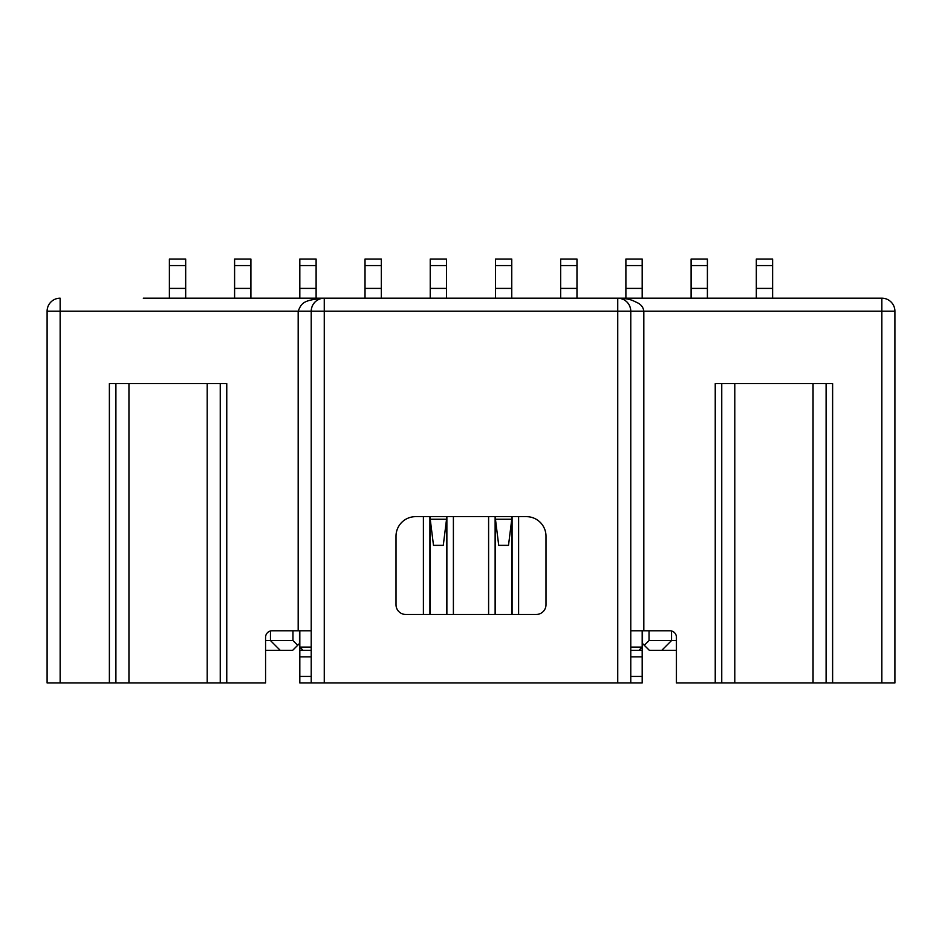 <?xml version="1.0" encoding="UTF-8"?>
<svg xmlns="http://www.w3.org/2000/svg" width="942" height="942" viewBox="0 0 942 942"><rect width="100%" height="100%" fill="white"/><g stroke="black" fill="none" stroke-linecap="round" stroke-linejoin="round"><path stroke-width="1.41" d="M813.052 682.95L832.622 682.95L832.622 383.606L813.052 383.606L813.052 682.95L676.427 682.95L676.427 637.298A6.523 6.523 0 0 0 669.903 630.775L630.775 630.775M881.853 682.95L881.853 311.225L643.822 311.225C643.374 307.751 641.526 305.067 638.276 303.171C631.823 300.18 630.551 298.673 617.74 298.178L881.853 298.178A13.047 13.047 0 0 1 894.9 311.225L894.9 682.95L832.622 682.95M826.099 383.606L826.099 682.95M734.795 682.95L734.795 383.606L715.237 383.606L715.237 682.95M734.795 383.606L813.052 383.606M721.749 682.95L721.749 383.606M143.29 298.178L617.74 298.178A13.047 13.047 0 0 1 630.775 311.225L630.775 682.95L642.185 682.95L642.185 630.775M185.68 298.178L185.68 259.05L169.383 259.05L169.383 265.573L185.68 265.573M620.931 298.579L623.416 299.485M625.335 300.616L626.771 301.817M627.855 302.994L628.761 304.266M629.904 306.515L630.539 308.729M299.815 630.775L299.815 647.083L303.065 650.345L299.815 647.083L299.815 682.95L324.26 682.95L324.26 311.225L630.775 311.225A13.047 13.047 0 0 0 617.74 298.178L617.74 682.95L630.775 682.95M617.74 682.95L324.26 682.95M311.225 682.95L311.225 311.225L311.225 630.775L272.097 630.775A6.523 6.523 0 0 0 265.573 637.298L265.573 682.95L220.251 682.95L220.251 383.606L109.378 383.606L109.378 682.95L115.901 682.95L115.901 383.606M324.26 298.178A13.047 13.047 0 0 0 311.225 311.225L324.26 311.225L324.26 298.178C303.3 300.062 301.558 302.935 298.178 311.225L47.1 311.225A13.047 13.047 0 0 1 60.147 298.178A13.047 13.047 0 0 0 47.1 311.225L47.1 682.95L109.378 682.95M226.763 682.95L226.763 383.606L220.251 383.606M115.901 682.95L128.948 682.95L128.948 383.606M220.251 682.95L128.948 682.95M676.427 650.345L649.368 650.345L644.304 645.294L649.038 640.56L649.038 630.775M676.427 640.56L671.54 640.56L671.54 630.987M642.515 630.775L642.515 643.492L644.304 645.294M649.038 640.56L671.54 640.56L661.755 650.345M518.606 614.478L518.606 516.652M512.083 614.478L512.083 516.652M495.127 614.478L495.127 516.652M488.604 614.478L488.604 516.652M453.396 614.478L453.396 516.652M446.873 614.478L446.873 516.652M429.917 614.478L429.917 516.652M423.394 614.478L423.394 516.652M297.696 645.294L292.962 640.56L270.46 640.56L280.245 650.345L292.632 650.345L299.485 643.492L299.485 630.775M292.962 630.775L292.962 640.56M280.245 650.345L265.573 650.345M265.573 640.56L270.46 640.56L270.46 630.987M630.775 647.083L642.185 647.083L638.935 650.345L642.185 650.345M630.775 650.345L638.935 650.345M511.765 516.652L511.765 614.478M495.457 614.478L495.457 516.652M446.543 516.652L446.543 614.478M430.235 614.478L430.235 516.652M299.815 647.083L311.225 647.083M299.815 650.345L311.225 650.345M446.543 519.254L443.282 545.347L433.497 545.347L430.235 519.254L446.543 519.254M511.765 519.254L508.503 545.347L498.718 545.347L495.457 519.254L511.765 519.254M536.21 614.478A9.785 9.785 0 0 0 545.995 604.693L545.995 536.21A19.57 19.57 0 0 0 526.437 516.652L415.563 516.652A19.57 19.57 0 0 0 396.005 536.21L396.005 604.693A9.785 9.785 0 0 0 405.79 614.478L536.21 614.478M798.71 298.178L881.853 298.178L881.853 311.225L894.9 311.225M656.868 298.178L676.427 298.178M265.573 298.178L285.132 298.178M200.352 298.178L219.922 298.178M722.078 298.178L741.648 298.178M320.68 298.685L319.338 299.144M318.773 299.391L317.054 300.357M314.722 302.335L313.533 303.807M312.308 305.997L311.696 307.74M311.472 308.693L311.225 311.225L298.178 311.225L298.178 630.775M169.383 298.178L169.383 265.573M250.902 298.178L250.902 259.05L234.593 259.05L234.593 298.178M316.112 298.178L316.112 259.05L299.815 259.05L299.815 298.178M381.333 298.178L381.333 259.05L365.025 259.05L365.025 298.178M446.543 298.178L446.543 259.05L430.235 259.05L430.235 298.178M511.765 298.178L511.765 259.05L495.457 259.05L495.457 298.178M576.975 298.178L576.975 259.05L560.667 259.05L560.667 298.178M642.185 298.178L642.185 259.05L625.888 259.05L625.888 298.178M707.407 298.178L707.407 259.05L691.098 259.05L691.098 298.178M772.617 298.178L772.617 259.05L756.32 259.05L756.32 298.178M630.775 311.225L643.822 311.225L643.822 630.775M60.147 298.178L60.147 682.95M207.205 682.95L207.205 383.606M630.775 656.868L642.185 656.868M630.775 676.427L642.185 676.427M299.815 656.868L311.225 656.868M299.815 676.427L311.225 676.427M169.383 288.393L185.68 288.393M250.902 288.393L234.593 288.393M250.902 265.573L234.593 265.573M316.112 288.393L299.815 288.393M316.112 265.573L299.815 265.573M381.333 288.393L365.025 288.393M381.333 265.573L365.025 265.573M446.543 288.393L430.235 288.393M446.543 265.573L430.235 265.573M511.765 288.393L495.457 288.393M511.765 265.573L495.457 265.573M576.975 288.393L560.667 288.393M576.975 265.573L560.667 265.573M642.185 288.393L625.888 288.393M642.185 265.573L625.888 265.573M707.407 288.393L691.098 288.393M707.407 265.573L691.098 265.573M772.617 288.393L756.32 288.393M772.617 265.573L756.32 265.573"/></g></svg>
